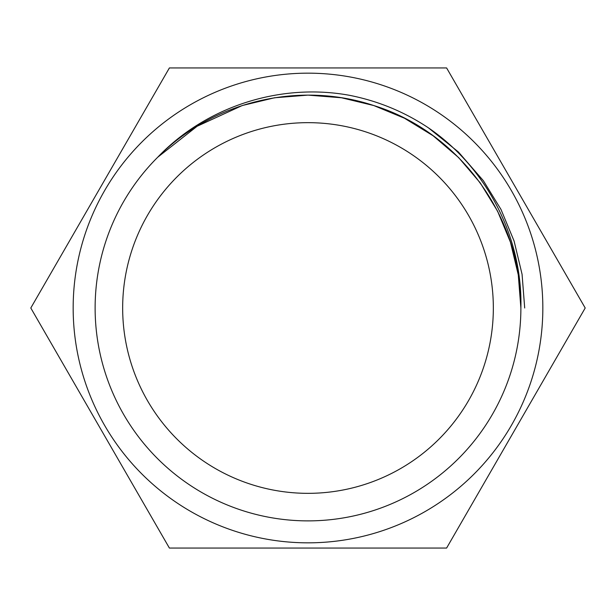 <?xml version="1.0" encoding="UTF-8"?>
<svg xmlns="http://www.w3.org/2000/svg" width="616" height="616" viewBox="0 0 616 616"><rect width="100%" height="100%" fill="white"/><g stroke="black" fill="none" stroke-linecap="round" stroke-linejoin="round"><path stroke-width="0.92" d="M73.165 308A234.835 234.835 0 0 1 308 73.165A234.835 234.835 0 0 1 542.835 308A234.835 234.835 0 0 1 308 542.835A234.835 234.835 0 0 1 73.165 308M446.6 67.937L585.2 308L446.6 548.063L169.4 548.063L30.8 308L169.4 67.937L446.6 67.937M493.339 308A185.339 185.339 0 0 0 308 122.661A185.339 185.339 0 0 0 122.661 308A185.339 185.339 0 0 0 308 493.339A185.339 185.339 0 0 0 493.339 308M157.765 157.18L197.151 126.257L242.219 105.544L274.497 97.775L308 95.118L341.503 97.775L373.781 105.544L404.458 118.226L433.125 135.774L458.674 157.619L480.226 182.875L497.582 211.173L510.456 242.219L518.287 274.905L520.882 308L518.287 274.905L510.456 242.219L497.582 211.173L480.226 182.875L458.674 157.619L433.125 135.774L404.458 118.226L373.781 105.544L341.503 97.775L308 95.118L274.497 97.775L242.219 105.544L197.151 126.257L157.765 157.18L197.151 126.257L242.219 105.544L274.497 97.775L308 95.118L341.503 97.775L373.781 105.544L404.458 118.226L433.125 135.774L458.674 157.619L480.226 182.875L497.582 211.173L510.456 242.219L518.287 274.905L520.882 308L518.287 274.905L510.456 242.219L497.582 211.173L480.226 182.875L458.674 157.619L433.125 135.774L404.458 118.226L373.781 105.544L341.503 97.775L308 95.118L274.497 97.775L242.219 105.544L197.151 126.257L157.765 157.18L197.151 126.257L242.219 105.544L274.497 97.775L308 95.118L341.503 97.775L373.781 105.544L404.458 118.226L433.125 135.774L458.674 157.619L480.226 182.875L497.582 211.173L510.456 242.219L518.287 274.905L520.882 308L518.287 274.905L510.456 242.219L497.582 211.173L480.226 182.875L458.674 157.619L433.125 135.774L404.458 118.226L373.781 105.544L341.503 97.775L308 95.118L274.497 97.775L242.219 105.544L197.151 126.257L157.765 157.18L197.151 126.257L242.219 105.544L274.497 97.775L308 95.118L341.503 97.775L373.781 105.544L404.458 118.226L433.125 135.774L458.674 157.619L480.226 182.875L497.582 211.173L510.456 242.219L518.287 274.905L520.882 308L518.287 274.905L510.456 242.219L497.582 211.173L480.226 182.875L458.674 157.619L433.125 135.774L404.458 118.226L373.781 105.544L341.503 97.775L308 95.118L274.497 97.775L242.219 105.544L197.151 126.257L157.765 157.18L197.151 126.257L242.219 105.544L274.497 97.775L308 95.118L341.503 97.775L373.781 105.544L404.458 118.226L433.125 135.774L458.674 157.619L480.226 182.875L497.582 211.173L510.456 242.219L518.287 274.905L520.882 308L518.287 274.905L510.456 242.219L497.582 211.173L480.226 182.875L458.674 157.619L433.125 135.774L404.458 118.226L373.781 105.544L341.503 97.775L308 95.118L274.497 97.775L242.219 105.544L197.151 126.257L157.765 157.18A212.882 212.882 0 0 0 308 520.882A212.882 212.882 0 0 0 520.882 308C522.237 218.102 459.705 132.024 373.781 105.544C299.522 80.804 213.059 101.001 157.765 157.18C206.275 106.291 280.765 82.567 349.85 95.38C378.216 101.024 404.435 111.858 428.505 127.897C486.671 167.714 522.668 237.43 520.882 308M428.42 127.835L458.373 151.959L483.314 180.627L500.985 209.432L514.091 241.033L522.068 274.312L524.701 308"/></g></svg>
